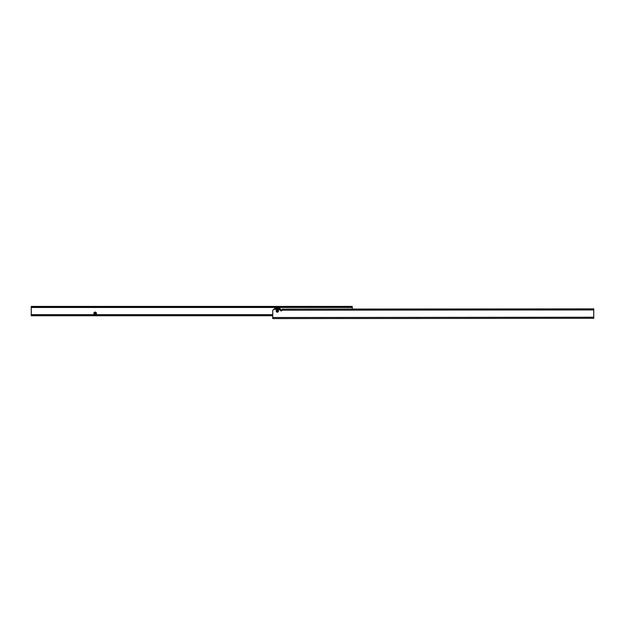<?xml version="1.0" encoding="UTF-8"?>
<svg xmlns="http://www.w3.org/2000/svg" width="625" height="625" viewBox="0 0 625 625"><rect width="100%" height="100%" fill="white"/><g stroke="black" fill="none" stroke-linecap="round" stroke-linejoin="round"><path stroke-width="0.94" d="M94.453 313.383A0.688 0.688 0 0 1 95.141 312.695A0.688 0.688 0 0 1 95.828 313.383A0.688 0.688 0 0 1 95.141 314.07A0.688 0.688 0 0 1 94.453 313.383M96.445 313.383A1.297 1.297 0 0 0 95.141 312.086A1.297 1.297 0 0 0 93.844 313.383A1.297 1.297 0 0 0 94.945 314.672L95.344 314.672A1.297 1.297 0 0 0 96.445 313.383M31.25 306.414L31.25 307.328L350.797 307.328L350.797 306.414L31.25 306.414L31.25 314.82L32.117 314.82L32.117 315.742L272.758 315.742L272.758 318.586L593.75 318.305L593.742 308.859L281.922 309.133L281.922 310.266A0.609 0.609 0 0 1 281.312 310.875L281.016 310.875A0.609 0.609 0 0 1 280.398 310.266L280.312 309.344L274.281 309.352A1.531 1.531 0 0 0 272.758 310.883L272.758 317.516L593.75 317.234M31.25 314.82L31.25 315.742L32.117 315.742M32.117 314.82L272.758 314.82M352.242 309.07L352.242 306.414L352.242 307.328L352.242 306.414L350.797 306.414M32.117 306.414L32.117 307.328M350.797 307.328L352.242 307.328M94.641 313.383A0.508 0.508 0 0 0 95.141 313.891A0.508 0.508 0 0 0 95.648 313.383A0.508 0.508 0 0 0 95.141 312.883A0.508 0.508 0 0 0 94.641 313.383M339.711 318.531L341.469 318.523M434.219 318.445L433.258 318.445M357.789 318.516L356.828 318.516M592.977 309.781L593.742 309.781M586.109 318.312L585.141 318.312M509.68 318.383L508.719 318.383M277.344 318.578L276.398 318.586M275.5 309.352A2.492 2.492 0 0 1 279.18 309.352M279.047 309.352A2.398 2.398 0 0 0 275.625 309.352M275.75 309.344L275.938 309.188A0.602 0.602 0 0 1 276.188 309.352M278.492 309.352A0.602 0.602 0 0 1 278.742 309.18L279.391 309.945M277.609 309.219L277.664 308.734A0.414 0.414 0 0 1 277.672 309.227M277.664 308.734L277.906 308.781A0.602 0.602 0 0 1 277.867 309.273M277 309.227A0.414 0.414 0 0 1 277.008 308.734L277.766 308.75A0.484 0.484 0 0 0 277.695 308.656M276.805 309.273A0.602 0.602 0 0 1 276.766 308.781L277.008 308.734M275.938 309.188A2.32 2.32 0 0 1 276.766 308.781M277.906 308.781A2.32 2.32 0 0 1 278.742 309.18M277.062 309.219L277.094 308.727M276.852 308.984L277.336 308.5L277.82 308.984M278.633 309.375L279.312 309.453M275.359 309.453L276.039 309.375M275.047 309.352A2.844 2.844 0 0 1 279.633 309.344M274.07 309.367A3.672 3.672 0 0 1 281.008 310.875M280.852 310.852A3.516 3.516 0 0 0 274.25 309.352M277.945 309.352A1.789 1.789 0 0 0 276.727 309.352M276.602 309.352A1.836 1.836 0 0 1 278.07 309.352M276.195 311.031A1.148 1.148 0 0 0 277.344 312.18A1.148 1.148 0 0 0 278.484 311.031A1.148 1.148 0 0 0 277.336 309.883A1.148 1.148 0 0 0 276.195 311.031M277.344 311.656A0.625 0.625 0 0 0 277.961 311.031A0.625 0.625 0 0 0 277.336 310.406A0.625 0.625 0 0 0 276.719 311.031A0.625 0.625 0 0 0 277.344 311.656M95.344 314.672L272.758 314.672M31.25 314.672L94.945 314.672M32.07 315.742L32.07 314.82M31.25 307.484L276.398 307.484M278.281 307.484L352.242 307.484M32.07 306.414L32.07 307.328M350.883 306.414L350.883 307.328M593.742 309.93L281.922 310.203"/></g></svg>
